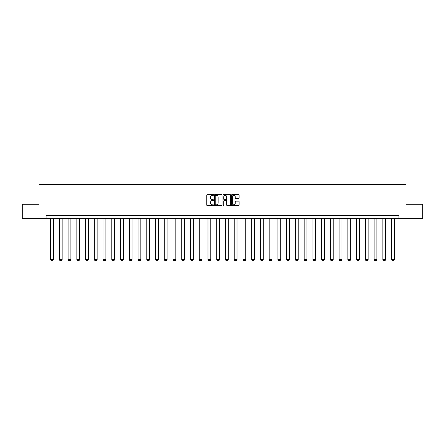 <?xml version="1.0" encoding="UTF-8"?>
<svg xmlns="http://www.w3.org/2000/svg" width="445" height="445" viewBox="0 0 445 445"><rect width="100%" height="100%" fill="white"/><g stroke="black" fill="none" stroke-linecap="round" stroke-linejoin="round"><path stroke-width="0.67" d="M213.533 194.96A0.384 0.384 0 0 0 213.149 194.576L207.303 194.576A0.551 0.551 0 0 0 206.753 195.127L206.753 205.028A0.551 0.551 0 0 0 207.303 205.579L213.149 205.579A0.384 0.384 0 0 0 213.533 205.195A0.384 0.384 0 0 0 213.149 204.806L212.393 204.806A1.758 1.758 0 0 1 210.63 203.048L210.63 202.219A1.758 1.758 0 0 1 212.393 200.461L213.149 200.461A0.384 0.384 0 0 0 213.533 200.078A0.384 0.384 0 0 0 213.149 199.694L212.393 199.694A1.758 1.758 0 0 1 210.63 197.93L210.63 197.107A1.758 1.758 0 0 1 212.393 195.344L213.149 195.344A0.384 0.384 0 0 0 213.533 194.96M238.576 198.453A0.551 0.551 0 0 0 239.126 197.903L239.126 195.127A0.551 0.551 0 0 0 238.576 194.576L232.084 194.576A0.551 0.551 0 0 0 231.534 195.127L231.534 205.028A0.551 0.551 0 0 0 232.084 205.579L238.576 205.579A0.551 0.551 0 0 0 239.126 205.028L239.126 201.674A0.551 0.551 0 0 0 238.576 201.123L235.8 201.123A0.551 0.551 0 0 0 235.249 201.674L235.249 203.337A1.474 1.474 0 0 1 233.775 204.806A1.474 1.474 0 0 1 232.307 203.337L232.307 196.818A1.474 1.474 0 0 1 233.775 195.344A1.474 1.474 0 0 1 235.249 196.818L235.249 197.903A0.551 0.551 0 0 0 235.8 198.453L238.576 198.453M46.069 218.289L22.25 218.289L22.25 204.277L38.954 204.277L38.954 184.664L406.046 184.664L406.046 204.277L422.75 204.277L422.75 218.289L398.931 218.289L398.931 215.491L46.069 215.491L46.069 218.289L398.931 218.289M222.016 195.127A0.551 0.551 0 0 0 221.471 194.576L214.98 194.576A0.551 0.551 0 0 0 214.429 195.127L214.429 205.028A0.551 0.551 0 0 0 214.98 205.579L221.471 205.579A0.551 0.551 0 0 0 222.016 205.028L222.016 195.127M223.529 194.576L230.02 194.576A0.551 0.551 0 0 1 230.571 195.127L230.571 205.028A0.551 0.551 0 0 1 230.02 205.579L227.245 205.579A0.551 0.551 0 0 1 226.694 205.028L226.694 201.012A0.551 0.551 0 0 0 226.143 200.461L224.302 200.461A0.551 0.551 0 0 0 223.752 201.012L223.752 205.195A0.384 0.384 0 0 1 223.368 205.579A0.384 0.384 0 0 1 222.984 205.195L222.984 195.127A0.551 0.551 0 0 1 223.529 194.576M215.58 195.344A0.384 0.384 0 0 0 215.196 195.728L215.196 204.422A0.384 0.384 0 0 0 215.58 204.806L216.381 204.806A1.758 1.758 0 0 0 218.139 203.048L218.139 197.107A1.758 1.758 0 0 0 216.381 195.344L215.58 195.344M226.694 196.846A1.474 1.474 0 0 0 225.226 195.372A1.474 1.474 0 0 0 223.752 196.846L223.752 199.143A0.551 0.551 0 0 0 224.302 199.694L226.143 199.694A0.551 0.551 0 0 0 226.694 199.143L226.694 196.846M53.411 218.289L53.411 259.607L50.608 259.607L50.608 218.289M53.411 259.607L52.988 260.336L51.03 260.336L50.608 259.607M62.155 218.289L62.155 259.607L59.352 259.607L59.352 218.289M62.155 259.607L61.733 260.336L59.775 260.336L59.352 259.607M70.9 218.289L70.9 259.607L68.096 259.607L68.096 218.289M70.9 259.607L70.477 260.336L68.513 260.336L68.096 259.607M79.638 218.289L79.638 259.607L76.84 259.607L76.84 218.289M79.638 259.607L79.221 260.336L77.258 260.336L76.84 259.607M88.383 218.289L88.383 259.607L85.579 259.607L85.579 218.289M88.383 259.607L87.965 260.336L86.002 260.336L85.579 259.607M97.127 218.289L97.127 259.607L94.323 259.607L94.323 218.289M97.127 259.607L96.704 260.336L94.746 260.336L94.323 259.607M105.871 218.289L105.871 259.607L103.068 259.607L103.068 218.289M105.871 259.607L105.448 260.336L103.49 260.336L103.068 259.607M114.615 218.289L114.615 259.607L111.812 259.607L111.812 218.289M114.615 259.607L114.193 260.336L112.229 260.336L111.812 259.607M123.354 218.289L123.354 259.607L120.556 259.607L120.556 218.289M123.354 259.607L122.937 260.336L120.973 260.336L120.556 259.607M132.098 218.289L132.098 259.607L129.295 259.607L129.295 218.289M132.098 259.607L131.681 260.336L129.718 260.336L129.295 259.607M140.843 218.289L140.843 259.607L138.039 259.607L138.039 218.289M140.843 259.607L140.42 260.336L138.462 260.336L138.039 259.607M149.587 218.289L149.587 259.607L146.783 259.607L146.783 218.289M149.587 259.607L149.164 260.336L147.2 260.336L146.783 259.607M158.325 218.289L158.325 259.607L155.528 259.607L155.528 218.289M158.325 259.607L157.908 260.336L155.945 260.336L155.528 259.607M167.07 218.289L167.07 259.607L164.266 259.607L164.266 218.289M167.07 259.607L166.653 260.336L164.689 260.336L164.266 259.607M175.814 218.289L175.814 259.607L173.01 259.607L173.01 218.289M175.814 259.607L175.391 260.336L173.433 260.336L173.01 259.607M184.558 218.289L184.558 259.607L181.755 259.607L181.755 218.289M184.558 259.607L184.135 260.336L182.177 260.336L181.755 259.607M193.302 218.289L193.302 259.607L190.499 259.607L190.499 218.289M193.302 259.607L192.88 260.336L190.916 260.336L190.499 259.607M202.041 218.289L202.041 259.607L199.243 259.607L199.243 218.289M202.041 259.607L201.624 260.336L199.66 260.336L199.243 259.607M210.785 218.289L210.785 259.607L207.982 259.607L207.982 218.289M210.785 259.607L210.368 260.336L208.405 260.336L207.982 259.607M219.53 218.289L219.53 259.607L216.726 259.607L216.726 218.289M219.53 259.607L219.107 260.336L217.149 260.336L216.726 259.607M228.274 218.289L228.274 259.607L225.47 259.607L225.47 218.289M228.274 259.607L227.851 260.336L225.893 260.336L225.47 259.607M237.018 218.289L237.018 259.607L234.215 259.607L234.215 218.289M237.018 259.607L236.595 260.336L234.632 260.336L234.215 259.607M245.757 218.289L245.757 259.607L242.959 259.607L242.959 218.289M245.757 259.607L245.34 260.336L243.376 260.336L242.959 259.607M254.501 218.289L254.501 259.607L251.698 259.607L251.698 218.289M254.501 259.607L254.084 260.336L252.12 260.336L251.698 259.607M263.245 218.289L263.245 259.607L260.442 259.607L260.442 218.289M263.245 259.607L262.823 260.336L260.865 260.336L260.442 259.607M271.99 218.289L271.99 259.607L269.186 259.607L269.186 218.289M271.99 259.607L271.567 260.336L269.609 260.336L269.186 259.607M280.734 218.289L280.734 259.607L277.93 259.607L277.93 218.289M280.734 259.607L280.311 260.336L278.348 260.336L277.93 259.607M289.473 218.289L289.473 259.607L286.675 259.607L286.675 218.289M289.473 259.607L289.055 260.336L287.092 260.336L286.675 259.607M298.217 218.289L298.217 259.607L295.413 259.607L295.413 218.289M298.217 259.607L297.8 260.336L295.836 260.336L295.413 259.607M306.961 218.289L306.961 259.607L304.157 259.607L304.157 218.289M306.961 259.607L306.538 260.336L304.58 260.336L304.157 259.607M315.705 218.289L315.705 259.607L312.902 259.607L312.902 218.289M315.705 259.607L315.282 260.336L313.319 260.336L312.902 259.607M324.444 218.289L324.444 259.607L321.646 259.607L321.646 218.289M324.444 259.607L324.027 260.336L322.063 260.336L321.646 259.607M333.188 218.289L333.188 259.607L330.385 259.607L330.385 218.289M333.188 259.607L332.771 260.336L330.807 260.336L330.385 259.607M341.932 218.289L341.932 259.607L339.129 259.607L339.129 218.289M341.932 259.607L341.51 260.336L339.552 260.336L339.129 259.607M350.677 218.289L350.677 259.607L347.873 259.607L347.873 218.289M350.677 259.607L350.254 260.336L348.296 260.336L347.873 259.607M359.421 218.289L359.421 259.607L356.617 259.607L356.617 218.289M359.421 259.607L358.998 260.336L357.035 260.336L356.617 259.607M368.16 218.289L368.16 259.607L365.362 259.607L365.362 218.289M368.16 259.607L367.742 260.336L365.779 260.336L365.362 259.607M376.904 218.289L376.904 259.607L374.1 259.607L374.1 218.289M376.904 259.607L376.487 260.336L374.523 260.336L374.1 259.607M385.648 218.289L385.648 259.607L382.845 259.607L382.845 218.289M385.648 259.607L385.225 260.336L383.267 260.336L382.845 259.607M394.392 218.289L394.392 259.607L391.589 259.607L391.589 218.289M394.392 259.607L393.97 260.336L392.012 260.336L391.589 259.607"/></g></svg>
